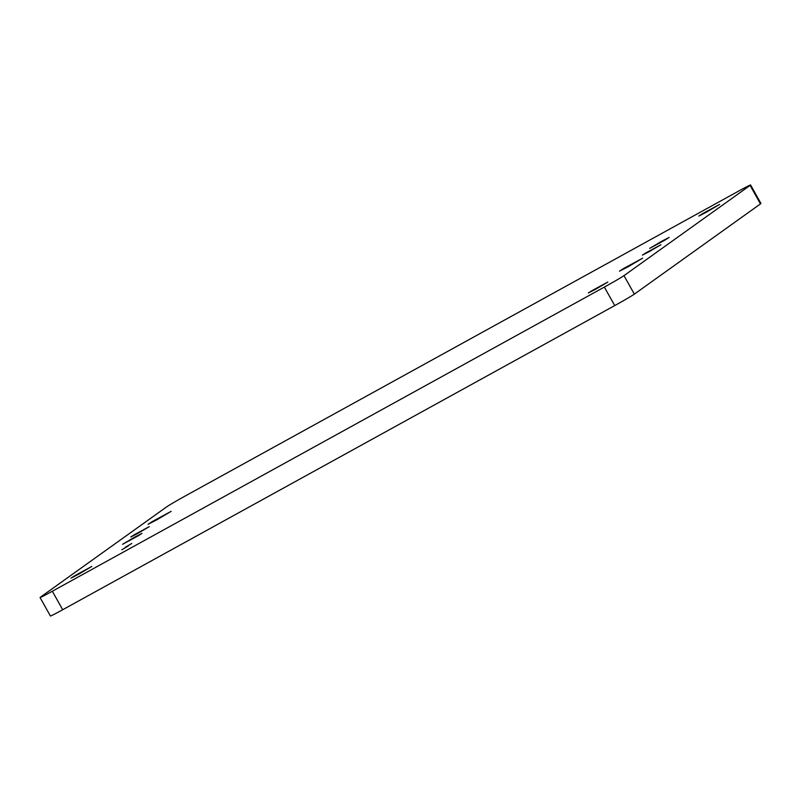<?xml version="1.0" encoding="UTF-8"?>
<svg xmlns="http://www.w3.org/2000/svg" width="801" height="801" viewBox="0 0 801 801"><rect width="100%" height="100%" fill="white"/><g stroke="black" fill="none" stroke-linecap="round" stroke-linejoin="round"><path stroke-width="1.2" d="M125.166 547.373L131.764 543.478L125.166 547.373M121.822 549.776L128.42 545.871L121.822 549.776M595.744 289.191L607.799 282.072L592.049 290.613L588.375 292.966L595.744 289.191M661.776 241.221L669.135 237.446L665.471 239.799L649.721 248.35L661.776 241.221M134.598 537.181L141.967 533.406L138.303 535.759L122.543 544.3L134.598 537.181M78.898 574.077L91.815 566.447L74.934 575.599L70.999 578.122L78.898 574.077M706.702 212.025L719.618 204.395L702.737 213.547L698.812 216.07L706.702 212.025M156.796 519.829L171.144 511.338L152.39 521.511L148.025 524.315L156.796 519.829M628.254 266.683L642.602 258.192L623.849 268.365L619.483 271.169L628.254 266.683M649.431 251.524L660.905 244.736L645.906 252.876L642.412 255.119L649.431 251.524M137.792 533.416L149.276 526.637L134.268 534.768L130.773 537.01L137.792 533.416M760.469 203.905L750.096 185.411A18.563 0.541 -29.3 0 0 750.577 184.981L760.95 203.474A18.563 0.541 150.7 0 1 760.469 203.905L634.352 294.127A18.563 0.541 150.7 0 1 614.737 305.582L604.355 287.088A18.563 0.541 -29.3 0 0 623.969 275.644L634.352 294.127M750.577 184.981A18.563 0.541 -29.3 0 0 738.302 191.269L186.263 495.418A18.563 0.541 -29.3 0 0 166.648 506.873L40.531 597.095A18.563 0.541 -29.3 0 0 40.05 597.526A18.563 0.541 -29.3 0 0 52.325 591.238L62.698 609.731L614.737 305.582M62.698 609.731A18.563 0.541 150.7 0 1 50.423 616.019L40.05 597.526M52.325 591.238L604.355 287.088M750.096 185.411L623.969 275.644"/></g></svg>
